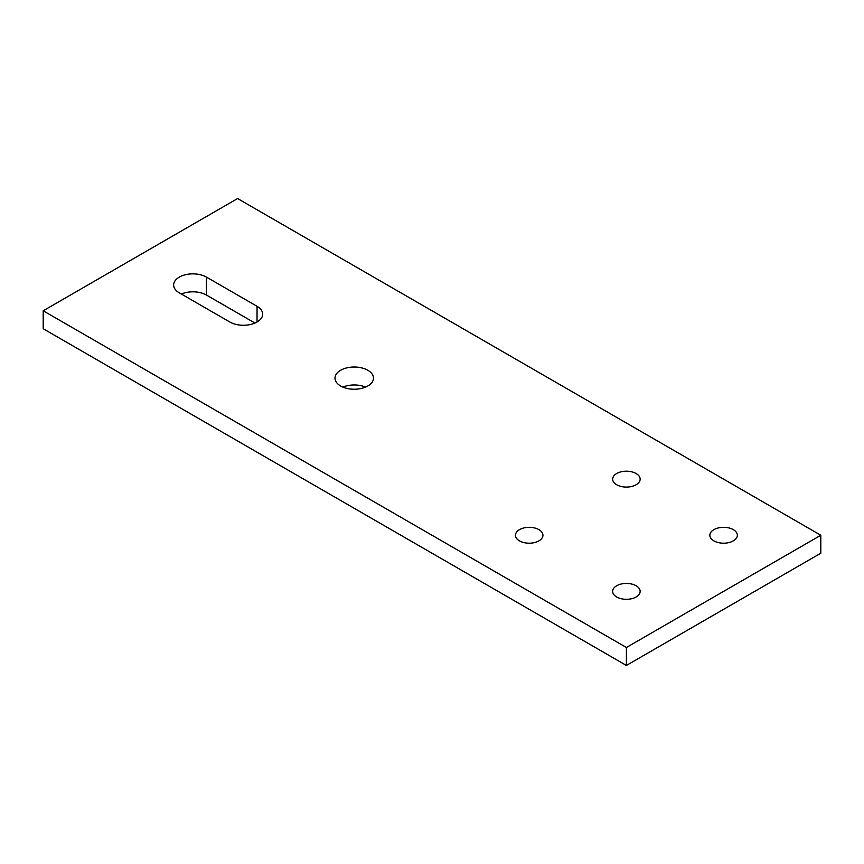 <?xml version="1.0" encoding="UTF-8"?>
<svg xmlns="http://www.w3.org/2000/svg" width="864" height="864" viewBox="0 0 864 864"><rect width="100%" height="100%" fill="white"/><g stroke="black" fill="none" stroke-linecap="round" stroke-linejoin="round"><path stroke-width="1.3" d="M626.4 665.453L43.2 328.741L43.2 310.781L237.6 198.547L820.8 535.259L820.8 553.219L626.4 665.453L626.4 647.492L43.2 310.781M254.956 323.05L206.496 295.078A19.246 11.113 0 0 0 181.364 294.03M365.58 387.104A19.246 11.113 0 0 0 342.9 387.104M626.4 647.492L820.8 535.259M713.88 529.643A13.748 7.938 0 0 0 709.852 535.259A13.748 7.938 0 0 0 723.6 543.197A13.748 7.938 0 0 0 737.348 535.259A13.748 7.938 0 0 0 728.86 527.926A13.748 7.938 0 0 0 713.88 529.643M616.68 585.76A13.748 7.938 0 0 0 612.652 591.376A13.748 7.938 0 0 0 626.4 599.314A13.748 7.938 0 0 0 640.148 591.376A13.748 7.938 0 0 0 631.66 584.042A13.748 7.938 0 0 0 616.68 585.76M519.48 529.643A13.748 7.938 0 0 0 515.452 535.259A13.748 7.938 0 0 0 529.2 543.197A13.748 7.938 0 0 0 542.948 535.259A13.748 7.938 0 0 0 534.46 527.926A13.748 7.938 0 0 0 519.48 529.643M616.68 473.526A13.748 7.938 0 0 0 612.652 479.142A13.748 7.938 0 0 0 626.4 487.08A13.748 7.938 0 0 0 640.148 479.142A13.748 7.938 0 0 0 631.66 471.809A13.748 7.938 0 0 0 616.68 473.526M257.04 306.299A19.246 11.113 0 0 1 262.678 314.15A19.246 11.113 0 0 1 250.798 324.421A19.246 11.113 0 0 1 229.824 322.013L179.28 292.831A19.246 11.113 0 0 1 173.642 284.969A19.246 11.113 0 0 1 185.522 274.709A19.246 11.113 0 0 1 206.496 277.117L257.04 306.299L257.04 322.013M367.848 385.981A19.246 11.113 0 0 0 373.486 378.13A19.246 11.113 0 0 0 354.24 367.016A19.246 11.113 0 0 0 334.994 378.13A19.246 11.113 0 0 0 346.874 388.39A19.246 11.113 0 0 0 367.848 385.981M206.496 277.117L206.496 295.078"/></g></svg>
